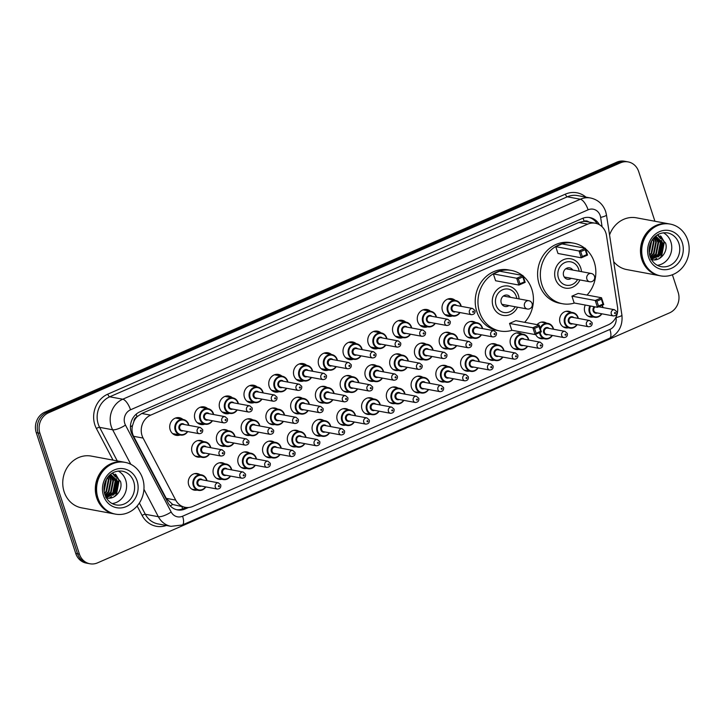 <?xml version="1.0" encoding="UTF-8"?>
<svg xmlns="http://www.w3.org/2000/svg" width="725" height="725" viewBox="0 0 725 725"><rect width="100%" height="100%" fill="white"/><g stroke="black" fill="none" stroke-linecap="round" stroke-linejoin="round"><path stroke-width="1.09" d="M197.019 490.109A8.428 7.558 -79.5 0 1 194.336 490.145A8.428 7.558 -79.5 0 1 188.718 484.989A8.428 7.558 -79.5 0 1 190.149 476.597A8.428 7.558 -79.5 0 1 197.408 473.579A8.428 7.558 -79.5 0 1 199.901 474.576M221.768 479.288A8.428 7.558 -79.5 0 1 219.086 479.325A8.428 7.558 -79.5 0 1 213.476 474.168A8.428 7.558 -79.5 0 1 214.899 465.776A8.428 7.558 -79.5 0 1 222.167 462.758A8.428 7.558 -79.5 0 1 224.65 463.755M246.527 468.468A8.428 7.558 -79.5 0 1 243.845 468.504A8.428 7.558 -79.5 0 1 238.235 463.347A8.428 7.558 -79.5 0 1 239.658 454.956A8.428 7.558 -79.5 0 1 246.917 451.938A8.428 7.558 -79.5 0 1 249.409 452.935M271.277 457.647A8.428 7.558 -79.5 0 1 268.594 457.683A8.428 7.558 -79.5 0 1 262.985 452.527A8.428 7.558 -79.5 0 1 264.407 444.144A8.428 7.558 -79.5 0 1 271.676 441.117A8.428 7.558 -79.5 0 1 274.168 442.114M296.036 446.827A8.428 7.558 -79.5 0 1 293.353 446.863A8.428 7.558 -79.5 0 1 287.743 441.706A8.428 7.558 -79.5 0 1 289.166 433.323A8.428 7.558 -79.5 0 1 296.425 430.297A8.428 7.558 -79.5 0 1 298.917 431.293M320.794 436.006A8.428 7.558 -79.5 0 1 318.112 436.051A8.428 7.558 -79.5 0 1 312.493 430.886A8.428 7.558 -79.5 0 1 313.925 422.503A8.428 7.558 -79.5 0 1 321.184 419.476A8.428 7.558 -79.5 0 1 323.676 420.482M345.544 425.185A8.428 7.558 -79.5 0 1 342.862 425.231A8.428 7.558 -79.5 0 1 337.252 420.065A8.428 7.558 -79.5 0 1 338.675 411.682A8.428 7.558 -79.5 0 1 345.943 408.664A8.428 7.558 -79.5 0 1 348.426 409.661M370.303 414.374A8.428 7.558 -79.5 0 1 367.62 414.41A8.428 7.558 -79.5 0 1 362.011 409.244A8.428 7.558 -79.5 0 1 363.433 400.862A8.428 7.558 -79.5 0 1 370.692 397.844A8.428 7.558 -79.5 0 1 373.185 398.841M395.062 403.553A8.428 7.558 -79.5 0 1 392.379 403.589A8.428 7.558 -79.5 0 1 386.76 398.433A8.428 7.558 -79.5 0 1 388.192 390.041A8.428 7.558 -79.5 0 1 395.451 387.023A8.428 7.558 -79.5 0 1 397.943 388.02M419.811 392.733A8.428 7.558 -79.5 0 1 417.129 392.769A8.428 7.558 -79.5 0 1 411.519 387.612A8.428 7.558 -79.5 0 1 412.942 379.22A8.428 7.558 -79.5 0 1 420.201 376.202A8.428 7.558 -79.5 0 1 422.693 377.199M444.57 381.912A8.428 7.558 -79.5 0 1 441.888 381.948A8.428 7.558 -79.5 0 1 436.278 376.792A8.428 7.558 -79.5 0 1 437.701 368.4A8.428 7.558 -79.5 0 1 444.96 365.382A8.428 7.558 -79.5 0 1 447.452 366.379M469.32 371.091A8.428 7.558 -79.5 0 1 466.637 371.127A8.428 7.558 -79.5 0 1 461.028 365.971A8.428 7.558 -79.5 0 1 462.45 357.579A8.428 7.558 -79.5 0 1 469.718 354.561A8.428 7.558 -79.5 0 1 472.211 355.558M494.078 360.271A8.428 7.558 -79.5 0 1 491.396 360.307A8.428 7.558 -79.5 0 1 485.786 355.15A8.428 7.558 -79.5 0 1 487.209 346.767A8.428 7.558 -79.5 0 1 494.468 343.741A8.428 7.558 -79.5 0 1 496.96 344.737M518.837 349.45A8.428 7.558 -79.5 0 1 516.155 349.486A8.428 7.558 -79.5 0 1 510.536 344.33A8.428 7.558 -79.5 0 1 511.968 335.947A8.428 7.558 -79.5 0 1 519.227 332.92A8.428 7.558 -79.5 0 1 521.719 333.917M543.587 338.629A8.428 7.558 -79.5 0 1 540.904 338.666A8.428 7.558 -79.5 0 1 535.612 334.343M568.346 327.809A8.428 7.558 -79.5 0 1 565.663 327.854A8.428 7.558 -79.5 0 1 560.053 322.688A8.428 7.558 -79.5 0 1 561.476 314.306A8.428 7.558 -79.5 0 1 568.735 311.279A8.428 7.558 -79.5 0 1 571.228 312.285M593.104 316.997A8.428 7.558 -79.5 0 1 590.422 317.033A8.428 7.558 -79.5 0 1 584.803 311.868A8.428 7.558 -79.5 0 1 585.283 305.044M200.345 457.031A8.428 7.558 -79.5 0 1 197.662 457.067A8.428 7.558 -79.5 0 1 192.052 451.902A8.428 7.558 -79.5 0 1 193.475 443.519A8.428 7.558 -79.5 0 1 200.743 440.501A8.428 7.558 -79.5 0 1 203.236 441.498M225.103 446.21A8.428 7.558 -79.5 0 1 222.421 446.247A8.428 7.558 -79.5 0 1 216.811 441.09A8.428 7.558 -79.5 0 1 218.234 432.698A8.428 7.558 -79.5 0 1 225.493 429.68A8.428 7.558 -79.5 0 1 227.985 430.677M249.862 435.39A8.428 7.558 -79.5 0 1 247.18 435.426A8.428 7.558 -79.5 0 1 241.561 430.269A8.428 7.558 -79.5 0 1 242.993 421.877A8.428 7.558 -79.5 0 1 250.252 418.86A8.428 7.558 -79.5 0 1 252.744 419.857M274.612 424.569A8.428 7.558 -79.5 0 1 271.929 424.605A8.428 7.558 -79.5 0 1 266.32 419.449A8.428 7.558 -79.5 0 1 267.743 411.057A8.428 7.558 -79.5 0 1 275.011 408.039A8.428 7.558 -79.5 0 1 277.494 409.036M299.371 413.748A8.428 7.558 -79.5 0 1 296.688 413.785A8.428 7.558 -79.5 0 1 291.078 408.628A8.428 7.558 -79.5 0 1 292.501 400.236A8.428 7.558 -79.5 0 1 299.76 397.218A8.428 7.558 -79.5 0 1 302.252 398.215M324.129 402.928A8.428 7.558 -79.5 0 1 321.447 402.964A8.428 7.558 -79.5 0 1 315.828 397.808A8.428 7.558 -79.5 0 1 317.251 389.416A8.428 7.558 -79.5 0 1 324.519 386.398A8.428 7.558 -79.5 0 1 327.011 387.395M348.879 392.107A8.428 7.558 -79.5 0 1 346.197 392.143A8.428 7.558 -79.5 0 1 340.587 386.987A8.428 7.558 -79.5 0 1 342.01 378.604A8.428 7.558 -79.5 0 1 349.269 375.577A8.428 7.558 -79.5 0 1 351.761 376.574M373.638 381.287A8.428 7.558 -79.5 0 1 370.955 381.323A8.428 7.558 -79.5 0 1 365.346 376.166A8.428 7.558 -79.5 0 1 366.768 367.783A8.428 7.558 -79.5 0 1 374.028 364.757A8.428 7.558 -79.5 0 1 376.52 365.753M398.388 370.466A8.428 7.558 -79.5 0 1 395.705 370.511A8.428 7.558 -79.5 0 1 390.095 365.346A8.428 7.558 -79.5 0 1 391.518 356.963A8.428 7.558 -79.5 0 1 398.786 353.936A8.428 7.558 -79.5 0 1 401.269 354.942M423.146 359.645A8.428 7.558 -79.5 0 1 420.464 359.691A8.428 7.558 -79.5 0 1 414.854 354.525A8.428 7.558 -79.5 0 1 416.277 346.142A8.428 7.558 -79.5 0 1 423.536 343.124A8.428 7.558 -79.5 0 1 426.028 344.121M447.905 348.834A8.428 7.558 -79.5 0 1 445.222 348.87A8.428 7.558 -79.5 0 1 439.604 343.713A8.428 7.558 -79.5 0 1 441.036 335.322A8.428 7.558 -79.5 0 1 448.295 332.304A8.428 7.558 -79.5 0 1 450.787 333.301M472.655 338.013A8.428 7.558 -79.5 0 1 469.972 338.049A8.428 7.558 -79.5 0 1 464.362 332.893A8.428 7.558 -79.5 0 1 465.785 324.501A8.428 7.558 -79.5 0 1 473.053 321.483A8.428 7.558 -79.5 0 1 475.537 322.48M180.081 434.982A8.963 8.038 -79.5 0 1 176.148 435.335A8.963 8.038 -79.5 0 1 170.176 429.843A8.963 8.038 -79.5 0 1 171.689 420.917A8.963 8.038 -79.5 0 1 179.419 417.709A8.963 8.038 -79.5 0 1 182.963 419.449M204.831 424.161A8.963 8.038 -79.5 0 1 200.898 424.515A8.963 8.038 -79.5 0 1 194.934 419.023A8.963 8.038 -79.5 0 1 196.448 410.105A8.963 8.038 -79.5 0 1 204.169 406.888A8.963 8.038 -79.5 0 1 207.712 408.628M229.589 413.341A8.963 8.038 -79.5 0 1 225.656 413.694A8.963 8.038 -79.5 0 1 219.684 408.202A8.963 8.038 -79.5 0 1 221.207 399.285A8.963 8.038 -79.5 0 1 228.928 396.067A8.963 8.038 -79.5 0 1 232.471 397.808M254.339 402.52A8.963 8.038 -79.5 0 1 250.415 402.873A8.963 8.038 -79.5 0 1 244.443 397.382A8.963 8.038 -79.5 0 1 245.956 388.464A8.963 8.038 -79.5 0 1 253.687 385.247A8.963 8.038 -79.5 0 1 257.23 386.987M279.098 391.699A8.963 8.038 -79.5 0 1 275.165 392.053A8.963 8.038 -79.5 0 1 269.202 386.561A8.963 8.038 -79.5 0 1 270.715 377.643A8.963 8.038 -79.5 0 1 278.436 374.426A8.963 8.038 -79.5 0 1 281.98 376.166M303.857 380.879A8.963 8.038 -79.5 0 1 299.923 381.232A8.963 8.038 -79.5 0 1 293.951 375.749A8.963 8.038 -79.5 0 1 295.465 366.823A8.963 8.038 -79.5 0 1 303.195 363.606A8.963 8.038 -79.5 0 1 306.738 365.346M328.606 370.058A8.963 8.038 -79.5 0 1 324.682 370.412A8.963 8.038 -79.5 0 1 318.71 364.929A8.963 8.038 -79.5 0 1 320.223 356.002A8.963 8.038 -79.5 0 1 327.945 352.785A8.963 8.038 -79.5 0 1 331.488 354.525M353.365 359.237A8.963 8.038 -79.5 0 1 349.432 359.591A8.963 8.038 -79.5 0 1 343.46 354.108A8.963 8.038 -79.5 0 1 344.982 345.182A8.963 8.038 -79.5 0 1 352.703 341.973A8.963 8.038 -79.5 0 1 356.247 343.713M378.124 348.426A8.963 8.038 -79.5 0 1 374.191 348.77A8.963 8.038 -79.5 0 1 368.218 343.288A8.963 8.038 -79.5 0 1 369.732 334.361A8.963 8.038 -79.5 0 1 377.462 331.153A8.963 8.038 -79.5 0 1 381.006 332.893M402.873 337.605A8.963 8.038 -79.5 0 1 398.94 337.959A8.963 8.038 -79.5 0 1 392.977 332.467A8.963 8.038 -79.5 0 1 394.491 323.54A8.963 8.038 -79.5 0 1 402.212 320.332A8.963 8.038 -79.5 0 1 405.755 322.072M427.632 326.785A8.963 8.038 -79.5 0 1 423.699 327.138A8.963 8.038 -79.5 0 1 417.727 321.646A8.963 8.038 -79.5 0 1 419.24 312.729A8.963 8.038 -79.5 0 1 426.971 309.512A8.963 8.038 -79.5 0 1 430.514 311.252M452.382 315.964A8.963 8.038 -79.5 0 1 448.458 316.317A8.963 8.038 -79.5 0 1 442.486 310.826A8.963 8.038 -79.5 0 1 443.999 301.908A8.963 8.038 -79.5 0 1 451.729 298.691A8.963 8.038 -79.5 0 1 455.264 300.431M606.49 235.534A15.796 14.174 100.5 0 0 605.864 232.906A15.796 14.174 100.5 0 0 595.343 223.227A15.796 14.174 100.5 0 0 587.685 224.152L150.682 415.144A15.796 14.174 100.5 0 0 143.088 438.072L175.695 500.096A15.796 14.174 100.5 0 0 185.183 507.319A15.796 14.174 100.5 0 0 192.85 506.403L608.257 324.836A15.796 14.174 100.5 0 0 617.51 306.992L606.49 235.534M133.898 421.442A15.796 14.174 -79.5 0 1 137.279 416.567L137.043 416.676A5.265 4.722 100.5 0 0 133.898 421.442L132.512 425.584C131.597 429.39 131.959 432.961 133.599 436.305L166.206 498.329L172.695 504.491L185.183 507.319M588.818 222.022A5.265 4.722 100.5 0 0 584.132 221.261L583.897 221.361A15.796 14.174 -79.5 0 1 586.425 221.578L595.343 223.227M583.897 221.361L578.758 222.493L141.756 413.486L137.279 416.567M537.116 324.646A8.428 7.558 -79.5 0 1 543.986 322.099A8.428 7.558 -79.5 0 1 546.469 323.096M672.401 274.757L678.174 292.392A15.796 14.174 -79.5 0 1 669.537 312.874L97.576 562.854A15.796 14.174 -79.5 0 1 89.918 563.769A15.796 14.174 -79.5 0 1 79.397 554.099L39.911 433.278L38.081 432.943A15.796 14.174 -79.5 0 1 46.708 412.471L618.67 162.482A15.796 14.174 -79.5 0 1 626.327 161.566A15.796 14.174 -79.5 0 0 618.67 162.482L46.708 412.471A15.796 14.174 -79.5 0 0 38.081 432.943L77.566 553.764L38.081 432.943L36.25 432.608A15.796 14.174 -79.5 0 1 44.878 412.126L616.839 162.146A15.796 14.174 -79.5 0 1 624.497 161.231L628.158 161.911A15.796 14.174 -79.5 0 1 638.68 171.58L654.92 221.252M89.918 563.769L88.088 563.434A15.796 14.174 -79.5 0 1 77.566 553.764A15.796 14.174 -79.5 0 0 88.088 563.434L86.266 563.089A15.796 14.174 -79.5 0 1 75.735 553.42L36.25 432.608M599.339 224.696A15.796 14.174 100.5 0 0 589.905 217.573A15.796 14.174 100.5 0 0 582.248 218.497L139.88 411.836A15.796 14.174 100.5 0 0 132.285 434.764L167.983 502.67A15.796 14.174 100.5 0 0 177.471 509.892A15.796 14.174 100.5 0 0 185.138 508.977L188.536 507.491M588.99 217.437A15.796 14.174 -79.5 0 1 597.146 223.708M39.911 433.278A15.796 14.174 -79.5 0 1 48.539 412.806L620.5 162.826A15.796 14.174 -79.5 0 1 628.158 161.911M186.035 507.446L183.307 508.642A15.796 14.174 -79.5 0 1 176.565 509.693M659.496 275.654A26.327 23.626 -79.5 0 1 659.388 275.636A26.327 23.626 -79.5 0 1 641.842 259.514A26.327 23.626 -79.5 0 1 646.301 233.305A26.327 23.626 -79.5 0 1 668.994 223.862A26.327 23.626 -79.5 0 1 669.103 223.889M609.562 235A26.327 23.626 -79.5 0 1 636.423 217.817L668.994 223.862M660.638 275.872L659.614 275.681A26.327 23.626 -79.5 0 1 642.078 259.559A26.327 23.626 -79.5 0 1 646.528 233.35A26.327 23.626 -79.5 0 1 669.22 223.907L670.253 224.097A26.327 23.626 -79.5 0 1 687.789 240.22A26.327 23.626 -79.5 0 1 683.34 266.428A26.327 23.626 -79.5 0 1 660.638 275.872A26.327 23.626 -79.5 0 1 643.102 259.749A26.327 23.626 -79.5 0 1 647.552 233.541A26.327 23.626 -79.5 0 1 670.253 224.097M663.357 232.77A17.173 15.406 -79.5 0 1 670.87 241.923A17.173 15.406 -79.5 0 1 657.321 265.305M651.313 259.323L660.321 254.847L662.632 243.174L655.726 236.096M651.367 259.405L660.892 254.955L663.203 243.283L655.753 236.078M651.005 258.734L658.028 254.421L660.348 242.748L655.355 236.422M651.095 258.916L658.599 254.529L660.919 242.857L655.482 236.305M650.57 257.81L655.744 253.995L658.064 242.322L654.657 237.057M650.688 258.073L656.315 254.103L658.635 242.431L654.856 236.867M650.08 256.532L653.461 253.578L655.772 241.896L653.742 238.017M650.207 256.886L654.032 253.678L656.342 242.005L653.986 237.746M649.591 254.819L651.177 253.152L653.488 241.479L652.645 239.395M649.709 255.3L651.748 253.252L654.059 241.579L652.935 239.005M649.183 252.336L651.331 241.516M649.265 253.07L651.684 240.881M649.174 248.82L649.99 244.742M650.914 259.351C659.424 262.677 668.55 252.055 665.613 243.111L657.693 234.728M659.388 275.636L626.808 269.591A26.327 23.626 -79.5 0 1 613.667 261.625M659.369 255.925L662.106 241.751M660.122 258.073L661.562 256.469L664.336 241.987L661.019 236.314M654.467 259.876L656.732 258.336M658.11 257.031L658.989 255.988L661.762 241.507L661.363 240.347M660.62 238.77L657.412 234.9M659.161 258.635L661.272 256.414L664.046 241.932L660.294 235.843M114.342 513.925A26.327 23.626 -79.5 0 1 114.233 513.907A26.327 23.626 -79.5 0 1 96.697 497.785A26.327 23.626 -79.5 0 1 101.147 471.576A26.327 23.626 -79.5 0 1 123.839 462.133A26.327 23.626 -79.5 0 1 123.957 462.151M114.233 513.907L81.662 507.862A26.327 23.626 -79.5 0 1 64.117 491.74A26.327 23.626 -79.5 0 1 68.576 465.532A26.327 23.626 -79.5 0 1 91.268 456.088L123.839 462.133M115.492 514.134L114.459 513.943A26.327 23.626 -79.5 0 1 96.923 497.821A26.327 23.626 -79.5 0 1 101.373 471.612A26.327 23.626 -79.5 0 1 124.066 462.178L125.099 462.369A26.327 23.626 -79.5 0 1 142.635 478.491A26.327 23.626 -79.5 0 1 138.185 504.7A26.327 23.626 -79.5 0 1 115.492 514.134A26.327 23.626 -79.5 0 1 97.948 498.021A26.327 23.626 -79.5 0 1 102.406 471.803A26.327 23.626 -79.5 0 1 125.099 462.369M118.211 471.032A17.173 15.406 -79.5 0 1 125.715 480.186A17.173 15.406 -79.5 0 1 112.167 503.576M106.167 497.586L115.166 493.118L117.477 481.436L110.581 474.368M106.213 497.676L115.737 493.218L118.048 481.545L110.599 474.349M105.85 497.006L112.883 492.692L115.193 481.019L110.2 474.685M105.95 497.178L113.453 492.792L115.764 481.119L110.327 474.576M105.415 496.072L110.59 492.266L112.91 480.593L109.502 475.328M105.533 496.335L111.161 492.375L113.481 480.693L109.702 475.138M104.926 494.803L108.306 491.84L110.626 480.168L108.596 476.289M105.052 495.157L108.877 491.949L111.197 480.276L108.841 476.008M104.436 493.091L106.022 491.414L108.333 479.742L107.49 477.666M104.554 493.571L106.593 491.523L108.904 479.85L107.789 477.267M104.028 490.608L106.176 479.787M104.11 491.342L106.539 479.143M104.019 487.091L104.835 483.004M105.759 497.613C114.278 500.948 123.395 490.317 120.468 481.373L112.538 472.99M114.215 494.187L116.952 480.022M114.967 496.335L116.408 494.74L119.181 480.249L115.864 474.576M109.321 498.138L111.578 496.598M112.955 495.293L113.834 494.26L116.616 479.769L116.208 478.609M115.465 477.041L112.257 473.162M114.006 496.897L116.118 494.686L118.9 480.195L115.148 474.105M579.928 279.932A14.899 13.367 -79.5 0 1 565.364 288.106A14.899 13.367 -79.5 0 1 555.441 278.98A14.899 13.367 -79.5 0 1 557.96 264.145A14.899 13.367 -79.5 0 1 570.802 258.798A14.899 13.367 -79.5 0 1 580.725 267.924A14.899 13.367 -79.5 0 1 581.459 271.648M574.472 303.032A30.803 27.641 -79.5 0 1 562.464 303.739A30.803 27.641 -79.5 0 1 541.947 284.88A30.803 27.641 -79.5 0 1 547.148 254.212A30.803 27.641 -79.5 0 1 573.702 243.165A30.803 27.641 -79.5 0 1 584.658 248.131M585.51 248.82A30.803 27.641 -79.5 0 1 594.228 262.024A30.803 27.641 -79.5 0 1 587.023 295.066M562.464 303.739L559.718 303.231A30.803 27.641 -79.5 0 1 539.201 284.372A30.803 27.641 -79.5 0 1 544.412 253.705A30.803 27.641 -79.5 0 1 570.965 242.657L573.702 243.165M555.749 246.663L557.978 253.478L581.296 257.81L579.067 250.986L555.749 246.663L562.011 243.926L585.32 248.258L587.549 255.073L581.296 257.81L582.329 256.532L586.797 254.575L585.202 249.708L580.734 251.657L582.329 256.532M571.934 296.153L574.155 302.978L597.472 307.309L595.243 300.485L571.934 296.153L578.188 293.426L601.505 297.748L603.726 304.572L597.472 307.309L598.506 306.022L602.973 304.074L601.378 299.198L596.911 301.156L598.506 306.022M580.734 251.657L579.067 250.986L585.32 248.258L585.202 249.708M596.911 301.156L595.243 300.485L601.505 297.748L601.378 299.198M603.726 304.572L602.973 304.074M587.549 255.073L586.797 254.575M577.589 279.506A11.899 10.676 -79.5 0 1 567.349 285.369A11.899 10.676 -79.5 0 1 558.44 277.947A11.899 10.676 -79.5 0 1 564.938 262.532A11.899 10.676 -79.5 0 1 578.641 269.12A11.899 10.676 -79.5 0 1 579.13 271.213M571.282 278.327A5.791 5.193 -79.5 0 1 567.485 279.234A5.791 5.193 -79.5 0 1 563.624 275.681A5.791 5.193 -79.5 0 1 564.603 269.917A5.791 5.193 -79.5 0 1 569.596 267.842A5.791 5.193 -79.5 0 1 572.813 270.044M591.256 273.47A4.214 3.779 100.5 0 0 586.906 279.17A4.214 3.779 100.5 0 0 589.715 281.753A4.214 4.214 0 0 0 594.672 277.131A4.214 4.214 0 0 0 591.256 273.47L566.569 268.884A4.214 3.779 100.5 0 0 565.672 268.839M564.177 276.896A4.214 3.779 100.5 0 0 565.029 277.167L589.715 281.753M517.541 307.201A14.899 13.367 -79.5 0 1 502.987 315.366A14.899 13.367 -79.5 0 1 493.054 306.24A14.899 13.367 -79.5 0 1 495.574 291.405A14.899 13.367 -79.5 0 1 508.424 286.067A14.899 13.367 -79.5 0 1 518.348 295.193A14.899 13.367 -79.5 0 1 519.082 298.917M512.086 330.301A30.803 27.641 -79.5 0 1 500.087 331.008A30.803 27.641 -79.5 0 1 479.56 312.14A30.803 27.641 -79.5 0 1 484.771 281.472A30.803 27.641 -79.5 0 1 511.324 270.425A30.803 27.641 -79.5 0 1 522.281 275.391M523.133 276.089A30.803 27.641 -79.5 0 1 531.842 289.293A30.803 27.641 -79.5 0 1 524.637 322.326M500.087 331.008L497.341 330.491A30.803 27.641 -79.5 0 1 476.823 311.632A30.803 27.641 -79.5 0 1 482.025 280.965A30.803 27.641 -79.5 0 1 508.578 269.917L511.324 270.425M493.372 273.923L495.601 280.747L518.919 285.07L516.689 278.255L493.372 273.923L499.625 271.195L522.942 275.518L525.172 282.342L518.919 285.07L519.952 283.792L524.42 281.844L522.825 276.968L518.357 278.917L519.952 283.792M509.548 323.423L511.778 330.237L535.095 334.569L532.866 327.745L509.548 323.423L515.81 320.686L539.119 325.017L541.348 331.833L535.095 334.569L536.128 333.292L540.596 331.334L539.001 326.468L534.533 328.416L536.128 333.292M518.357 278.917L516.689 278.255L522.942 275.518L522.825 276.968M534.533 328.416L532.866 327.745L539.119 325.017L539.001 326.468M541.348 331.833L540.596 331.334M525.172 282.342L524.42 281.844M515.212 306.766A11.899 10.676 -79.5 0 1 504.963 312.629A11.899 10.676 -79.5 0 1 496.063 305.216A11.899 10.676 -79.5 0 1 502.561 289.792A11.899 10.676 -79.5 0 1 516.263 296.389A11.899 10.676 -79.5 0 1 516.753 298.483M508.896 305.597A5.791 5.193 -79.5 0 1 505.108 306.494A5.791 5.193 -79.5 0 1 501.247 302.95A5.791 5.193 -79.5 0 1 502.226 297.187A5.791 5.193 -79.5 0 1 507.219 295.102A5.791 5.193 -79.5 0 1 510.436 297.313M528.869 300.73A4.214 3.779 100.5 0 0 524.528 306.439A4.214 3.779 100.5 0 0 527.338 309.013A4.214 4.214 0 0 0 532.286 304.391A4.214 4.214 0 0 0 528.869 300.73L504.183 296.153A4.214 3.779 100.5 0 0 503.295 296.108M501.8 304.156A4.214 3.779 100.5 0 0 502.652 304.437L527.338 309.013M130.427 426.78A15.796 4.604 -27.7 0 0 132.512 425.584M584.132 221.261A15.796 5.963 -113.6 0 0 582.991 218.189M182.501 508.959A15.796 5.963 -113.6 0 0 181.993 506.721M596.14 223.409A15.796 2.537 -8.8 0 0 596.793 223.155M170.212 505.832A15.796 4.604 -27.7 0 0 172.695 504.491M137.043 416.676A15.796 5.963 -113.6 0 0 136.146 414.211M578.758 222.493L587.685 224.152M166.206 498.329L175.695 500.096M133.599 436.305L143.088 438.072M141.756 413.486L150.682 415.144M44.878 412.126L48.539 412.806M616.839 162.146L620.5 162.826M75.735 553.42L79.397 554.099M602.076 226.753L600.635 217.4A10.531 9.452 100.5 0 0 600.218 215.651A10.531 9.452 100.5 0 0 588.093 209.815L130.527 409.797A10.531 9.452 100.5 0 0 124.773 423.454A10.531 9.452 100.5 0 0 125.461 425.086L171.163 512.004A10.531 9.452 100.5 0 0 182.6 516.209L609.906 329.449A10.531 9.452 100.5 0 0 616.078 317.55L616.014 317.133M130.79 464.281L112.647 429.771A21.061 18.895 -79.5 0 1 111.269 426.508A21.061 18.895 -79.5 0 1 122.77 399.212L580.344 199.221A21.061 18.895 -79.5 0 1 590.558 197.998L577.526 195.578A21.061 18.895 100.5 0 0 567.312 196.801L109.738 396.792A21.061 18.895 100.5 0 0 98.238 424.089A21.061 18.895 100.5 0 0 99.615 427.351L117.26 460.91M113.018 460.121L96.407 428.529A23.698 21.261 -79.5 0 1 107.798 394.146L565.373 194.155A2.637 0.997 -113.6 0 0 567.312 196.801L580.344 199.221A10.531 3.969 66.4 0 1 588.093 209.815M96.407 428.529A2.637 0.77 152.3 0 1 99.615 427.351L112.647 429.771A10.531 3.072 -27.7 0 0 125.461 425.086M565.373 194.155A23.698 21.261 -79.5 0 1 585.954 197.146M166.397 525.48A23.698 21.261 -79.5 0 1 142.109 515.448L137.134 505.987M130.527 409.797A10.531 3.969 66.4 0 0 122.77 399.212L109.738 396.792A2.637 0.997 -113.6 0 1 107.798 394.146M171.163 512.004A10.531 3.072 -27.7 0 1 158.34 516.698L145.317 514.279A21.061 18.895 100.5 0 0 157.968 523.912L171 526.332A21.061 18.895 -79.5 0 1 158.34 516.698L143.94 489.293M139.381 502.996L145.317 514.279A2.637 0.77 152.3 0 0 142.109 515.448M182.6 516.209A10.531 3.969 66.4 0 1 182.238 525.009L609.553 338.249C618.797 333.4 622.911 325.688 621.914 315.094L606.472 214.944A10.531 1.686 -8.8 0 1 600.635 217.4M609.906 329.449A10.531 3.969 66.4 0 1 609.553 338.249M616.078 317.55A10.531 1.686 -8.8 0 0 621.914 315.094M183.307 508.642L185.138 508.977M667.435 232.888A17.173 15.406 -79.5 0 1 678.872 243.401A17.173 15.406 -79.5 0 1 675.972 260.493A17.173 15.406 -79.5 0 1 661.173 266.655C655.871 265.549 652.147 262.097 649.999 256.297C646.564 245.567 653.497 231.275 667.435 232.888M648.639 257.33A19.802 17.772 -79.5 0 1 659.46 231.665A19.802 17.772 -79.5 0 1 682.252 242.639A19.802 17.772 -79.5 0 1 671.432 268.304A19.802 17.772 -79.5 0 1 648.639 257.33M122.28 471.159A17.173 15.406 -79.5 0 1 133.717 481.672A17.173 15.406 -79.5 0 1 130.817 498.764A17.173 15.406 -79.5 0 1 116.018 504.917C110.717 503.821 106.992 500.368 104.844 494.568C101.418 483.829 108.351 469.537 122.28 471.159M103.485 495.592A19.802 17.772 -79.5 0 1 114.305 469.927A19.802 17.772 -79.5 0 1 137.097 480.911A19.802 17.772 -79.5 0 1 126.277 506.576A19.802 17.772 -79.5 0 1 103.485 495.592M460.013 312.557A7.903 7.087 -79.5 0 1 452.763 316.037A7.903 7.087 -79.5 0 1 447.497 311.197A7.903 7.087 -79.5 0 1 448.838 303.331A7.903 7.087 -79.5 0 1 455.644 300.503A7.903 7.087 -79.5 0 1 460.91 305.334A7.903 7.087 -79.5 0 1 461.163 306.349M460.882 306.294A7.368 6.616 100.5 0 0 460.692 305.578A7.368 6.616 100.5 0 0 452.201 301.491A7.368 6.616 100.5 0 0 448.177 311.043A7.368 6.616 100.5 0 0 453.424 315.611A7.368 6.616 100.5 0 0 459.732 312.502M455.536 311.723A3.688 3.308 -79.5 0 1 452.599 305.325A3.688 3.308 -79.5 0 1 456.687 305.515M455.237 305.243A3.163 2.837 100.5 0 0 454.086 311.46L471.458 314.686A3.163 2.837 -79.5 0 1 472.609 308.469L455.237 305.243M472.727 311.986A0.526 0.471 100.5 0 0 473.624 311.596A0.526 0.471 100.5 0 0 473.017 311.297A0.526 0.471 100.5 0 0 472.727 311.986M435.263 323.377A7.903 7.087 -79.5 0 1 428.004 326.848A7.903 7.087 -79.5 0 1 422.748 322.018A7.903 7.087 -79.5 0 1 424.08 314.152A7.903 7.087 -79.5 0 1 430.895 311.324A7.903 7.087 -79.5 0 1 436.151 316.154A7.903 7.087 -79.5 0 1 436.414 317.169M436.133 317.115A7.368 6.616 100.5 0 0 435.933 316.399A7.368 6.616 100.5 0 0 427.451 312.312A7.368 6.616 100.5 0 0 423.418 321.864A7.368 6.616 100.5 0 0 428.674 326.431A7.368 6.616 100.5 0 0 434.973 323.323M430.777 322.543A3.688 3.308 -79.5 0 1 427.85 316.145A3.688 3.308 -79.5 0 1 431.928 316.336M430.487 316.064A3.163 2.837 100.5 0 0 427.224 320.341A3.163 2.837 100.5 0 0 429.327 322.281L446.7 325.498A3.163 2.837 -79.5 0 1 447.851 319.29L430.487 316.064M447.978 322.806A0.526 0.471 100.5 0 0 448.866 322.417A0.526 0.471 100.5 0 0 448.258 322.118A0.526 0.471 100.5 0 0 447.978 322.806M410.504 334.198A7.903 7.087 -79.5 0 1 403.254 337.669A7.903 7.087 -79.5 0 1 397.989 332.838A7.903 7.087 -79.5 0 1 399.33 324.972A7.903 7.087 -79.5 0 1 406.136 322.145A7.903 7.087 -79.5 0 1 411.392 326.975A7.903 7.087 -79.5 0 1 411.655 327.981M411.374 327.936A7.368 6.616 100.5 0 0 411.175 327.211A7.368 6.616 100.5 0 0 402.692 323.132A7.368 6.616 100.5 0 0 398.668 332.684A7.368 6.616 100.5 0 0 403.916 337.252A7.368 6.616 100.5 0 0 410.223 334.143M406.018 333.364A3.688 3.308 -79.5 0 1 403.091 326.966A3.688 3.308 -79.5 0 1 407.178 327.156M405.728 326.884A3.163 2.837 100.5 0 0 402.466 331.162A3.163 2.837 100.5 0 0 404.577 333.101L421.95 336.318A3.163 2.837 -79.5 0 1 420.373 331.243A3.163 2.837 -79.5 0 1 423.101 330.111L405.728 326.884M423.219 333.627A0.526 0.471 100.5 0 0 423.826 333.917A0.526 0.471 100.5 0 0 424.116 333.228A0.526 0.471 100.5 0 0 423.509 332.938A0.526 0.471 100.5 0 0 423.219 333.627M385.745 345.018A7.903 7.087 -79.5 0 1 378.495 348.489A7.903 7.087 -79.5 0 1 373.239 343.659A7.903 7.087 -79.5 0 1 374.571 335.793A7.903 7.087 -79.5 0 1 381.377 332.956A7.903 7.087 -79.5 0 1 386.642 337.796A7.903 7.087 -79.5 0 1 386.905 338.802M386.615 338.756A7.368 6.616 100.5 0 0 386.425 338.031A7.368 6.616 100.5 0 0 377.933 333.944A7.368 6.616 100.5 0 0 373.91 343.505A7.368 6.616 100.5 0 0 379.157 348.072A7.368 6.616 100.5 0 0 385.464 344.964M381.268 344.185A3.688 3.308 -79.5 0 1 378.332 337.787A3.688 3.308 -79.5 0 1 382.419 337.977M380.969 337.705A3.163 2.837 100.5 0 0 379.818 343.913L397.191 347.139A3.163 2.837 -79.5 0 1 398.342 340.931L380.969 337.705M398.46 344.438A0.526 0.471 100.5 0 0 399.067 344.737A0.526 0.471 100.5 0 0 399.357 344.049A0.526 0.471 100.5 0 0 398.46 344.438M360.996 355.839A7.903 7.087 -79.5 0 1 353.746 359.31A7.903 7.087 -79.5 0 1 348.48 354.471A7.903 7.087 -79.5 0 1 349.812 346.613A7.903 7.087 -79.5 0 1 356.627 343.777A7.903 7.087 -79.5 0 1 361.884 348.616A7.903 7.087 -79.5 0 1 362.147 349.622M361.866 349.568A7.368 6.616 100.5 0 0 361.666 348.852A7.368 6.616 100.5 0 0 353.184 344.765A7.368 6.616 100.5 0 0 349.16 354.326A7.368 6.616 100.5 0 0 354.407 358.893A7.368 6.616 100.5 0 0 360.715 355.785M356.51 355.005A3.688 3.308 -79.5 0 1 353.583 348.607A3.688 3.308 -79.5 0 1 357.661 348.788M356.22 348.526A3.163 2.837 100.5 0 0 355.06 354.733L372.433 357.96A3.163 2.837 -79.5 0 1 373.593 351.752L356.22 348.526M373.71 355.259A0.526 0.471 100.5 0 0 374.317 355.558A0.526 0.471 100.5 0 0 374 354.579A0.526 0.471 100.5 0 0 373.71 355.259M337.161 359.528A7.903 7.087 -79.5 0 1 337.388 360.443M336.237 366.66A7.903 7.087 -79.5 0 1 328.987 370.131A7.903 7.087 -79.5 0 1 323.722 365.291A7.903 7.087 -79.5 0 1 325.063 357.434A7.903 7.087 -79.5 0 1 331.869 354.597A7.903 7.087 -79.5 0 1 337.134 359.437M337.107 360.388A7.368 6.616 100.5 0 0 336.917 359.673A7.368 6.616 100.5 0 0 328.425 355.585A7.368 6.616 100.5 0 0 324.401 365.146A7.368 6.616 100.5 0 0 329.648 369.705A7.368 6.616 100.5 0 0 335.956 366.605M331.751 365.826A3.688 3.308 -79.5 0 1 328.824 359.428A3.688 3.308 -79.5 0 1 332.911 359.609M331.461 359.346A3.163 2.837 100.5 0 0 330.31 365.554L347.683 368.78A3.163 2.837 -79.5 0 1 346.106 363.696A3.163 2.837 -79.5 0 1 348.834 362.563L331.461 359.346M348.952 366.08A0.526 0.471 100.5 0 0 349.849 365.69A0.526 0.471 100.5 0 0 348.952 366.08M311.478 377.48A7.903 7.087 -79.5 0 1 304.228 380.951A7.903 7.087 -79.5 0 1 298.972 376.112A7.903 7.087 -79.5 0 1 300.304 368.255A7.903 7.087 -79.5 0 1 307.11 365.418A7.903 7.087 -79.5 0 1 312.375 370.257A7.903 7.087 -79.5 0 1 312.638 371.263M312.357 371.209A7.368 6.616 100.5 0 0 312.158 370.493A7.368 6.616 100.5 0 0 303.675 366.406A7.368 6.616 100.5 0 0 299.642 375.958A7.368 6.616 100.5 0 0 304.89 380.525A7.368 6.616 100.5 0 0 311.197 377.426M307.001 376.647A3.688 3.308 -79.5 0 1 304.074 370.239A3.688 3.308 -79.5 0 1 308.152 370.43M306.702 370.167A3.163 2.837 100.5 0 0 305.551 376.375L322.924 379.601A3.163 2.837 -79.5 0 1 324.075 373.384L306.702 370.167M324.202 376.9A0.526 0.471 100.5 0 0 325.09 376.511A0.526 0.471 100.5 0 0 324.202 376.9M287.653 381.169A7.903 7.087 -79.5 0 1 287.879 382.084M286.728 388.292A7.903 7.087 -79.5 0 1 279.478 391.772A7.903 7.087 -79.5 0 1 274.213 386.933A7.903 7.087 -79.5 0 1 275.554 379.066A7.903 7.087 -79.5 0 1 282.36 376.239A7.903 7.087 -79.5 0 1 287.617 381.078M287.598 382.03A7.368 6.616 100.5 0 0 287.399 381.314A7.368 6.616 100.5 0 0 278.917 377.227A7.368 6.616 100.5 0 0 274.893 386.778A7.368 6.616 100.5 0 0 280.14 391.346A7.368 6.616 100.5 0 0 286.447 388.247M282.243 387.467A3.688 3.308 -79.5 0 1 279.315 381.06A3.688 3.308 -79.5 0 1 283.393 381.25M281.952 380.978A3.163 2.837 100.5 0 0 278.69 385.265A3.163 2.837 100.5 0 0 280.802 387.195L298.174 390.422A3.163 2.837 -79.5 0 1 296.597 385.337A3.163 2.837 -79.5 0 1 299.325 384.205L281.952 380.978M299.443 387.721A0.526 0.471 100.5 0 0 300.34 387.331A0.526 0.471 100.5 0 0 299.443 387.721M262.894 391.98A7.903 7.087 -79.5 0 1 263.121 392.905M261.97 399.112A7.903 7.087 -79.5 0 1 254.72 402.593A7.903 7.087 -79.5 0 1 249.463 397.753A7.903 7.087 -79.5 0 1 250.796 389.887A7.903 7.087 -79.5 0 1 257.602 387.059A7.903 7.087 -79.5 0 1 262.867 391.899M262.84 392.85A7.368 6.616 100.5 0 0 262.649 392.134A7.368 6.616 100.5 0 0 254.158 388.047A7.368 6.616 100.5 0 0 250.134 397.599A7.368 6.616 100.5 0 0 255.381 402.167A7.368 6.616 100.5 0 0 261.689 399.067M257.493 398.288A3.688 3.308 -79.5 0 1 254.557 391.881A3.688 3.308 -79.5 0 1 258.644 392.071M257.194 391.799A3.163 2.837 100.5 0 0 256.043 398.016L273.416 401.242A3.163 2.837 -79.5 0 1 274.567 395.025L257.194 391.799M274.684 398.542A0.526 0.471 100.5 0 0 275.582 398.152A0.526 0.471 100.5 0 0 274.684 398.542M238.135 402.801A7.903 7.087 -79.5 0 1 238.371 403.725M237.22 409.933A7.903 7.087 -79.5 0 1 229.97 413.413A7.903 7.087 -79.5 0 1 224.705 408.574A7.903 7.087 -79.5 0 1 226.037 400.708A7.903 7.087 -79.5 0 1 232.852 397.88A7.903 7.087 -79.5 0 1 238.108 402.71M238.09 403.671A7.368 6.616 100.5 0 0 237.891 402.955A7.368 6.616 100.5 0 0 229.408 398.868A7.368 6.616 100.5 0 0 225.375 408.42A7.368 6.616 100.5 0 0 230.632 412.987A7.368 6.616 100.5 0 0 236.939 409.879M232.734 409.099A3.688 3.308 -79.5 0 1 229.807 402.701A3.688 3.308 -79.5 0 1 233.885 402.892M232.444 402.62A3.163 2.837 100.5 0 0 229.182 406.897A3.163 2.837 100.5 0 0 231.284 408.837L248.657 412.063A3.163 2.837 -79.5 0 1 247.089 406.979A3.163 2.837 -79.5 0 1 249.817 405.846L232.444 402.62M249.935 409.362A0.526 0.471 100.5 0 0 250.823 408.972A0.526 0.471 100.5 0 0 250.216 408.673A0.526 0.471 100.5 0 0 249.935 409.362M213.386 413.622A7.903 7.087 -79.5 0 1 213.612 414.546M212.461 420.754A7.903 7.087 -79.5 0 1 205.211 424.234A7.903 7.087 -79.5 0 1 199.946 419.394A7.903 7.087 -79.5 0 1 201.287 411.528A7.903 7.087 -79.5 0 1 208.093 408.701A7.903 7.087 -79.5 0 1 213.358 413.531M213.331 414.492A7.368 6.616 100.5 0 0 213.132 413.776A7.368 6.616 100.5 0 0 204.649 409.688A7.368 6.616 100.5 0 0 200.626 419.24A7.368 6.616 100.5 0 0 205.873 423.808A7.368 6.616 100.5 0 0 212.18 420.699M207.975 419.92A3.688 3.308 -79.5 0 1 205.048 413.522A3.688 3.308 -79.5 0 1 209.135 413.712M207.685 413.44A3.163 2.837 100.5 0 0 206.534 419.657L223.907 422.874A3.163 2.837 -79.5 0 1 222.33 417.799A3.163 2.837 -79.5 0 1 225.058 416.667L207.685 413.44M225.176 420.183A0.526 0.471 100.5 0 0 226.073 419.793A0.526 0.471 100.5 0 0 225.466 419.494A0.526 0.471 100.5 0 0 225.176 420.183M187.703 431.574A7.903 7.087 -79.5 0 1 180.453 435.045A7.903 7.087 -79.5 0 1 175.196 430.215A7.903 7.087 -79.5 0 1 176.528 422.349A7.903 7.087 -79.5 0 1 183.334 419.521A7.903 7.087 -79.5 0 1 188.6 424.352A7.903 7.087 -79.5 0 1 188.863 425.358M188.582 425.312A7.368 6.616 100.5 0 0 188.382 424.587A7.368 6.616 100.5 0 0 179.9 420.509A7.368 6.616 100.5 0 0 175.867 430.061A7.368 6.616 100.5 0 0 181.114 434.628A7.368 6.616 100.5 0 0 187.422 431.52M183.226 430.741A3.688 3.308 -79.5 0 1 180.298 424.343A3.688 3.308 -79.5 0 1 184.377 424.533M182.927 424.261A3.163 2.837 100.5 0 0 181.776 430.478L199.148 433.695A3.163 2.837 -79.5 0 1 200.299 427.487L182.927 424.261M200.417 431.003A0.526 0.471 100.5 0 0 201.024 431.293A0.526 0.471 100.5 0 0 201.314 430.605A0.526 0.471 100.5 0 0 200.707 430.315A0.526 0.471 100.5 0 0 200.417 431.003M481.436 334.823A7.903 7.087 -79.5 0 1 474.186 338.294A7.903 7.087 -79.5 0 1 468.921 333.455A7.903 7.087 -79.5 0 1 470.262 325.597A7.903 7.087 -79.5 0 1 477.068 322.761A7.903 7.087 -79.5 0 1 482.333 327.6M482.306 328.552A7.368 6.616 100.5 0 0 482.107 327.836A7.368 6.616 100.5 0 0 473.624 323.749A7.368 6.616 100.5 0 0 469.601 333.301A7.368 6.616 100.5 0 0 474.848 337.868A7.368 6.616 100.5 0 0 481.155 334.769M476.95 333.989A3.688 3.308 -79.5 0 1 474.023 327.582A3.688 3.308 -79.5 0 1 478.11 327.772M494.033 330.727L476.66 327.51A3.163 2.837 100.5 0 0 475.509 333.718L492.882 336.944A3.163 2.837 -79.5 0 1 491.305 331.86A3.163 2.837 -79.5 0 1 494.033 330.727L496.407 332.82C496.761 335.403 495.583 336.772 492.882 336.944M495.048 333.853A0.526 0.471 100.5 0 0 494.151 334.243A0.526 0.471 100.5 0 0 495.048 333.853M482.361 327.691A7.903 7.087 -79.5 0 1 482.587 328.606M456.678 345.644A7.903 7.087 -79.5 0 1 449.428 349.115A7.903 7.087 -79.5 0 1 444.171 344.275A7.903 7.087 -79.5 0 1 445.503 336.418A7.903 7.087 -79.5 0 1 452.309 333.582A7.903 7.087 -79.5 0 1 457.575 338.421A7.903 7.087 -79.5 0 1 457.837 339.427M457.557 339.373A7.368 6.616 100.5 0 0 457.357 338.657A7.368 6.616 100.5 0 0 448.875 334.569A7.368 6.616 100.5 0 0 444.842 344.121A7.368 6.616 100.5 0 0 450.089 348.689A7.368 6.616 100.5 0 0 456.397 345.589M452.201 344.81A3.688 3.308 -79.5 0 1 449.264 338.403A3.688 3.308 -79.5 0 1 453.352 338.593M469.274 341.548L451.902 338.33A3.163 2.837 100.5 0 0 450.751 344.538L468.123 347.764A3.163 2.837 -79.5 0 1 469.274 341.548L471.649 343.641C472.002 346.224 470.824 347.592 468.123 347.764M470.289 344.674A0.526 0.471 100.5 0 0 469.392 345.064A0.526 0.471 100.5 0 0 470.289 344.674M431.928 356.455A7.903 7.087 -79.5 0 1 424.678 359.935A7.903 7.087 -79.5 0 1 419.413 355.096A7.903 7.087 -79.5 0 1 420.745 347.23A7.903 7.087 -79.5 0 1 427.56 344.402A7.903 7.087 -79.5 0 1 432.816 349.242A7.903 7.087 -79.5 0 1 433.079 350.248M432.798 350.193A7.368 6.616 100.5 0 0 432.598 349.477A7.368 6.616 100.5 0 0 424.116 345.39A7.368 6.616 100.5 0 0 420.092 354.942A7.368 6.616 100.5 0 0 425.339 359.509A7.368 6.616 100.5 0 0 431.647 356.41M427.442 355.631A3.688 3.308 -79.5 0 1 424.515 349.223A3.688 3.308 -79.5 0 1 428.593 349.414M444.525 352.368L427.152 349.142A3.163 2.837 100.5 0 0 423.889 353.428A3.163 2.837 100.5 0 0 425.992 355.359L443.365 358.585A3.163 2.837 -79.5 0 1 441.797 353.501A3.163 2.837 -79.5 0 1 444.525 352.368L446.89 354.462C447.243 357.044 446.074 358.413 443.365 358.585M445.531 355.495A0.526 0.471 100.5 0 0 444.642 355.884A0.526 0.471 100.5 0 0 445.531 355.495M407.169 367.276A7.903 7.087 -79.5 0 1 399.919 370.756A7.903 7.087 -79.5 0 1 394.654 365.917A7.903 7.087 -79.5 0 1 395.995 358.05A7.903 7.087 -79.5 0 1 402.801 355.223A7.903 7.087 -79.5 0 1 408.066 360.053A7.903 7.087 -79.5 0 1 408.32 361.068M408.039 361.014A7.368 6.616 100.5 0 0 407.849 360.298A7.368 6.616 100.5 0 0 399.357 356.211A7.368 6.616 100.5 0 0 395.333 365.763A7.368 6.616 100.5 0 0 400.581 370.33A7.368 6.616 100.5 0 0 406.888 367.231M402.683 366.442A3.688 3.308 -79.5 0 1 399.756 360.044A3.688 3.308 -79.5 0 1 403.843 360.234M419.766 363.189L402.393 359.962A3.163 2.837 100.5 0 0 401.242 366.179L418.615 369.406A3.163 2.837 -79.5 0 1 419.766 363.189L422.14 365.282C422.494 367.865 421.316 369.233 418.615 369.406M420.781 366.315A0.526 0.471 100.5 0 0 419.884 366.705A0.526 0.471 100.5 0 0 420.781 366.315M382.419 378.097A7.903 7.087 -79.5 0 1 375.16 381.577A7.903 7.087 -79.5 0 1 369.904 376.737A7.903 7.087 -79.5 0 1 371.236 368.871A7.903 7.087 -79.5 0 1 378.042 366.043A7.903 7.087 -79.5 0 1 383.308 370.874A7.903 7.087 -79.5 0 1 383.57 371.889M383.289 371.834A7.368 6.616 100.5 0 0 383.09 371.118A7.368 6.616 100.5 0 0 374.608 367.031A7.368 6.616 100.5 0 0 370.575 376.583A7.368 6.616 100.5 0 0 375.822 381.151A7.368 6.616 100.5 0 0 382.129 378.042M377.933 377.263A3.688 3.308 -79.5 0 1 375.006 370.865A3.688 3.308 -79.5 0 1 379.084 371.055M395.007 374.009L377.634 370.783A3.163 2.837 100.5 0 0 376.483 377L393.856 380.226A3.163 2.837 -79.5 0 1 395.007 374.009L397.382 376.103C397.735 378.677 396.557 380.054 393.856 380.226M396.022 377.136A0.526 0.471 100.5 0 0 395.415 376.837A0.526 0.471 100.5 0 0 395.732 377.816A0.526 0.471 100.5 0 0 396.022 377.136M357.661 388.917A7.903 7.087 -79.5 0 1 350.411 392.388A7.903 7.087 -79.5 0 1 345.145 387.558A7.903 7.087 -79.5 0 1 346.487 379.692A7.903 7.087 -79.5 0 1 353.292 376.864A7.903 7.087 -79.5 0 1 358.549 381.694M358.531 382.655A7.368 6.616 100.5 0 0 358.331 381.939A7.368 6.616 100.5 0 0 349.849 377.852A7.368 6.616 100.5 0 0 345.825 387.404A7.368 6.616 100.5 0 0 351.072 391.971A7.368 6.616 100.5 0 0 357.38 388.863M353.175 388.083A3.688 3.308 -79.5 0 1 350.248 381.685A3.688 3.308 -79.5 0 1 354.326 381.876M370.257 384.83L352.885 381.604A3.163 2.837 100.5 0 0 349.622 385.881A3.163 2.837 100.5 0 0 351.734 387.821L369.107 391.038A3.163 2.837 -79.5 0 1 367.53 385.963A3.163 2.837 -79.5 0 1 370.257 384.83L372.632 386.923C372.976 389.497 371.807 390.875 369.107 391.038M371.272 387.957A0.526 0.471 100.5 0 0 370.665 387.657A0.526 0.471 100.5 0 0 370.375 388.346A0.526 0.471 100.5 0 0 371.272 387.957M358.585 381.785A7.903 7.087 -79.5 0 1 358.812 382.709M332.902 399.738A7.903 7.087 -79.5 0 1 325.652 403.209A7.903 7.087 -79.5 0 1 320.396 398.378A7.903 7.087 -79.5 0 1 321.728 390.512A7.903 7.087 -79.5 0 1 328.534 387.685A7.903 7.087 -79.5 0 1 333.799 392.515A7.903 7.087 -79.5 0 1 334.062 393.521M333.772 393.476A7.368 6.616 100.5 0 0 333.582 392.751A7.368 6.616 100.5 0 0 325.09 388.673A7.368 6.616 100.5 0 0 321.066 398.224A7.368 6.616 100.5 0 0 326.313 402.792A7.368 6.616 100.5 0 0 332.621 399.683M328.425 398.904A3.688 3.308 -79.5 0 1 325.489 392.506A3.688 3.308 -79.5 0 1 329.576 392.696M345.499 395.651L328.126 392.424A3.163 2.837 100.5 0 0 326.975 398.641L344.348 401.858A3.163 2.837 -79.5 0 1 345.499 395.651L347.873 397.744C348.227 400.318 347.048 401.695 344.348 401.858M346.514 398.768A0.526 0.471 100.5 0 0 345.907 398.478A0.526 0.471 100.5 0 0 345.617 399.167A0.526 0.471 100.5 0 0 346.224 399.457A0.526 0.471 100.5 0 0 346.514 398.768M308.152 410.558A7.903 7.087 -79.5 0 1 300.902 414.029A7.903 7.087 -79.5 0 1 295.637 409.199A7.903 7.087 -79.5 0 1 296.969 401.333A7.903 7.087 -79.5 0 1 303.784 398.496A7.903 7.087 -79.5 0 1 309.04 403.336M309.022 404.296A7.368 6.616 100.5 0 0 308.823 403.571A7.368 6.616 100.5 0 0 300.34 399.484A7.368 6.616 100.5 0 0 296.317 409.045A7.368 6.616 100.5 0 0 301.564 413.612A7.368 6.616 100.5 0 0 307.871 410.504M303.666 409.725A3.688 3.308 -79.5 0 1 300.739 403.327A3.688 3.308 -79.5 0 1 304.817 403.517M320.749 406.471L303.376 403.245A3.163 2.837 100.5 0 0 302.216 409.453L319.589 412.679A3.163 2.837 -79.5 0 1 320.749 406.471L323.114 408.565C323.468 411.138 322.29 412.516 319.589 412.679M321.755 409.589A0.526 0.471 100.5 0 0 320.867 409.978A0.526 0.471 100.5 0 0 321.474 410.278A0.526 0.471 100.5 0 0 321.755 409.589M309.067 403.426A7.903 7.087 -79.5 0 1 309.303 404.342M283.393 421.379A7.903 7.087 -79.5 0 1 276.143 424.85A7.903 7.087 -79.5 0 1 270.878 420.011A7.903 7.087 -79.5 0 1 272.219 412.153A7.903 7.087 -79.5 0 1 279.025 409.317A7.903 7.087 -79.5 0 1 284.291 414.156M284.263 415.108A7.368 6.616 100.5 0 0 284.064 414.392A7.368 6.616 100.5 0 0 275.582 410.305A7.368 6.616 100.5 0 0 271.558 419.866A7.368 6.616 100.5 0 0 276.805 424.433A7.368 6.616 100.5 0 0 283.112 421.325M278.907 420.545A3.688 3.308 -79.5 0 1 275.98 414.147A3.688 3.308 -79.5 0 1 280.067 414.328M295.99 417.292L278.618 414.066A3.163 2.837 100.5 0 0 277.467 420.273L294.839 423.5A3.163 2.837 -79.5 0 1 293.263 418.425A3.163 2.837 -79.5 0 1 295.99 417.292L298.365 419.385C298.718 421.959 297.54 423.337 294.839 423.5M297.005 420.409A0.526 0.471 100.5 0 0 296.108 420.799A0.526 0.471 100.5 0 0 296.715 421.098A0.526 0.471 100.5 0 0 297.005 420.409M284.318 414.247A7.903 7.087 -79.5 0 1 284.544 415.162M258.635 432.2A7.903 7.087 -79.5 0 1 251.385 435.671A7.903 7.087 -79.5 0 1 246.128 430.831A7.903 7.087 -79.5 0 1 247.461 422.974A7.903 7.087 -79.5 0 1 254.267 420.138A7.903 7.087 -79.5 0 1 259.532 424.977A7.903 7.087 -79.5 0 1 259.795 425.983M259.514 425.928A7.368 6.616 100.5 0 0 259.314 425.212A7.368 6.616 100.5 0 0 250.832 421.125A7.368 6.616 100.5 0 0 246.799 430.677A7.368 6.616 100.5 0 0 252.046 435.245A7.368 6.616 100.5 0 0 258.354 432.145M254.158 431.366A3.688 3.308 -79.5 0 1 251.231 424.968A3.688 3.308 -79.5 0 1 255.309 425.149M271.232 428.103L253.859 424.886A3.163 2.837 100.5 0 0 252.708 431.094L270.081 434.32A3.163 2.837 -79.5 0 1 271.232 428.103L273.606 430.197C273.959 432.78 272.781 434.148 270.081 434.32M272.247 431.23A0.526 0.471 100.5 0 0 271.358 431.62A0.526 0.471 100.5 0 0 272.247 431.23M233.885 443.02A7.903 7.087 -79.5 0 1 226.635 446.491A7.903 7.087 -79.5 0 1 221.37 441.652A7.903 7.087 -79.5 0 1 222.702 433.795A7.903 7.087 -79.5 0 1 229.517 430.958A7.903 7.087 -79.5 0 1 234.773 435.798M234.755 436.749A7.368 6.616 100.5 0 0 234.556 436.033A7.368 6.616 100.5 0 0 226.073 431.946A7.368 6.616 100.5 0 0 222.049 441.498A7.368 6.616 100.5 0 0 227.297 446.065A7.368 6.616 100.5 0 0 233.604 442.966M229.399 442.187A3.688 3.308 -79.5 0 1 226.472 435.779A3.688 3.308 -79.5 0 1 230.55 435.97M246.482 438.924L229.109 435.707A3.163 2.837 100.5 0 0 225.847 439.984A3.163 2.837 100.5 0 0 227.958 441.915L245.322 445.141A3.163 2.837 -79.5 0 1 243.754 440.057A3.163 2.837 -79.5 0 1 246.482 438.924L248.856 441.017C249.201 443.6 248.032 444.969 245.322 445.141M247.497 442.051A0.526 0.471 100.5 0 0 246.6 442.44A0.526 0.471 100.5 0 0 247.497 442.051M234.809 435.888A7.903 7.087 -79.5 0 1 235.036 436.803M209.588 453.923A7.903 7.087 -79.5 0 1 202.338 457.393A7.903 7.087 -79.5 0 1 197.073 452.563A7.903 7.087 -79.5 0 1 198.405 444.697A7.903 7.087 -79.5 0 1 205.22 441.86A7.903 7.087 -79.5 0 1 210.477 446.7M210.458 447.66A7.368 6.616 100.5 0 0 210.259 446.935A7.368 6.616 100.5 0 0 201.777 442.848A7.368 6.616 100.5 0 0 197.744 452.409A7.368 6.616 100.5 0 0 203 456.977A7.368 6.616 100.5 0 0 209.308 453.868M205.102 453.089A3.688 3.308 -79.5 0 1 202.175 446.691A3.688 3.308 -79.5 0 1 206.253 446.872M222.185 449.835L204.812 446.609A3.163 2.837 100.5 0 0 203.653 452.817L221.025 456.043A3.163 2.837 -79.5 0 1 222.185 449.835L224.551 451.929C224.904 454.502 223.726 455.88 221.025 456.043M223.191 452.953A0.526 0.471 100.5 0 0 222.303 453.343A0.526 0.471 100.5 0 0 222.91 453.642A0.526 0.471 100.5 0 0 223.191 452.953M210.504 446.79A7.903 7.087 -79.5 0 1 210.739 447.706M601.877 313.798A7.903 7.087 -79.5 0 1 594.627 317.278A7.903 7.087 -79.5 0 1 589.371 312.439A7.903 7.087 -79.5 0 1 589.878 305.896M603.082 307.599L602.221 305.225A7.903 7.087 -79.5 0 1 602.774 306.584A7.903 7.087 -79.5 0 1 603.028 307.59M602.747 307.536A7.368 6.616 100.5 0 0 602.557 306.82A7.368 6.616 100.5 0 0 601.904 305.37M590.603 306.032A7.368 6.616 100.5 0 0 590.041 312.285A7.368 6.616 100.5 0 0 595.288 316.852A7.368 6.616 100.5 0 0 601.596 313.753M597.4 312.973A3.688 3.308 -79.5 0 1 594.292 306.711M595.18 306.883A3.163 2.837 100.5 0 0 595.95 312.702L613.323 315.928A3.163 2.837 -79.5 0 1 614.474 309.711L616.848 311.804C617.202 314.387 616.023 315.756 613.323 315.928M615.489 312.837A0.526 0.471 100.5 0 0 614.592 313.227A0.526 0.471 100.5 0 0 615.489 312.837M577.127 324.619A7.903 7.087 -79.5 0 1 569.877 328.099A7.903 7.087 -79.5 0 1 564.612 323.259A7.903 7.087 -79.5 0 1 565.944 315.393A7.903 7.087 -79.5 0 1 572.759 312.566A7.903 7.087 -79.5 0 1 578.015 317.405A7.903 7.087 -79.5 0 1 578.278 318.411M577.997 318.357A7.368 6.616 100.5 0 0 577.798 317.641A7.368 6.616 100.5 0 0 569.315 313.553A7.368 6.616 100.5 0 0 565.283 323.105A7.368 6.616 100.5 0 0 570.539 327.673A7.368 6.616 100.5 0 0 576.846 324.573M572.641 323.794A3.688 3.308 -79.5 0 1 569.714 317.387A3.688 3.308 -79.5 0 1 573.792 317.577M589.724 320.532L572.351 317.305A3.163 2.837 100.5 0 0 569.089 321.583A3.163 2.837 100.5 0 0 571.191 323.522L588.564 326.748A3.163 2.837 -79.5 0 1 586.996 321.664A3.163 2.837 -79.5 0 1 589.724 320.532L592.089 322.625C592.443 325.208 591.265 326.576 588.564 326.748M590.73 323.658A0.526 0.471 100.5 0 0 589.842 324.048A0.526 0.471 100.5 0 0 590.73 323.658M552.368 335.439A7.903 7.087 -79.5 0 1 545.118 338.919A7.903 7.087 -79.5 0 1 539.853 334.08A7.903 7.087 -79.5 0 1 539.527 332.63M540.125 328.072A7.903 7.087 -79.5 0 1 548 323.386A7.903 7.087 -79.5 0 1 553.266 328.217A7.903 7.087 -79.5 0 1 553.519 329.232M553.238 329.177A7.368 6.616 100.5 0 0 553.039 328.461A7.368 6.616 100.5 0 0 546.704 323.858A7.368 6.616 100.5 0 0 540.478 329.168M540.188 332.34A7.368 6.616 100.5 0 0 540.533 333.926A7.368 6.616 100.5 0 0 545.78 338.493A7.368 6.616 100.5 0 0 552.088 335.385M547.882 334.606A3.688 3.308 -79.5 0 1 544.955 328.208A3.688 3.308 -79.5 0 1 549.043 328.398M564.965 331.352L547.592 328.126A3.163 2.837 100.5 0 0 546.442 334.343L563.814 337.569A3.163 2.837 -79.5 0 1 562.237 332.485A3.163 2.837 -79.5 0 1 564.965 331.352L567.34 333.446C567.693 336.019 566.515 337.397 563.814 337.569M565.98 334.479A0.526 0.471 100.5 0 0 565.373 334.18A0.526 0.471 100.5 0 0 565.083 334.868A0.526 0.471 100.5 0 0 565.98 334.479M527.61 346.26A7.903 7.087 -79.5 0 1 520.36 349.74A7.903 7.087 -79.5 0 1 515.103 344.901A7.903 7.087 -79.5 0 1 516.436 337.034A7.903 7.087 -79.5 0 1 523.242 334.207A7.903 7.087 -79.5 0 1 528.507 339.037A7.903 7.087 -79.5 0 1 528.77 340.052M528.489 339.998A7.368 6.616 100.5 0 0 528.289 339.282A7.368 6.616 100.5 0 0 519.807 335.195A7.368 6.616 100.5 0 0 515.774 344.747A7.368 6.616 100.5 0 0 521.021 349.314A7.368 6.616 100.5 0 0 527.329 346.206M523.133 345.426A3.688 3.308 -79.5 0 1 520.206 339.028A3.688 3.308 -79.5 0 1 524.284 339.218M540.207 342.173L522.834 338.947A3.163 2.837 100.5 0 0 521.683 345.163L539.056 348.381A3.163 2.837 -79.5 0 1 540.207 342.173L542.581 344.266C542.934 346.84 541.756 348.218 539.056 348.381M541.222 345.299A0.526 0.471 100.5 0 0 540.614 345A0.526 0.471 100.5 0 0 540.324 345.689A0.526 0.471 100.5 0 0 541.222 345.299M502.86 357.081A7.903 7.087 -79.5 0 1 495.61 360.552A7.903 7.087 -79.5 0 1 490.345 355.721A7.903 7.087 -79.5 0 1 491.677 347.855A7.903 7.087 -79.5 0 1 498.492 345.028A7.903 7.087 -79.5 0 1 503.748 349.858A7.903 7.087 -79.5 0 1 504.011 350.873M503.73 350.818A7.368 6.616 100.5 0 0 503.531 350.093A7.368 6.616 100.5 0 0 495.048 346.015A7.368 6.616 100.5 0 0 491.024 355.567A7.368 6.616 100.5 0 0 496.272 360.135A7.368 6.616 100.5 0 0 502.579 357.026M498.374 356.247A3.688 3.308 -79.5 0 1 495.447 349.849A3.688 3.308 -79.5 0 1 499.525 350.039M515.457 352.993L498.084 349.767A3.163 2.837 100.5 0 0 494.822 354.045A3.163 2.837 100.5 0 0 496.933 355.984L514.297 359.201A3.163 2.837 -79.5 0 1 515.457 352.993L517.831 355.087C518.176 357.661 517.007 359.038 514.297 359.201M516.463 356.111A0.526 0.471 100.5 0 0 515.575 356.51A0.526 0.471 100.5 0 0 516.463 356.111M478.101 367.901A7.903 7.087 -79.5 0 1 470.851 371.372A7.903 7.087 -79.5 0 1 465.586 366.542A7.903 7.087 -79.5 0 1 466.927 358.676A7.903 7.087 -79.5 0 1 473.733 355.839A7.903 7.087 -79.5 0 1 478.998 360.678A7.903 7.087 -79.5 0 1 479.252 361.684M478.971 361.639A7.368 6.616 100.5 0 0 478.781 360.914A7.368 6.616 100.5 0 0 470.289 356.827A7.368 6.616 100.5 0 0 466.266 366.388A7.368 6.616 100.5 0 0 471.513 370.955A7.368 6.616 100.5 0 0 477.82 367.847M473.624 367.067A3.688 3.308 -79.5 0 1 470.688 360.669A3.688 3.308 -79.5 0 1 474.775 360.86M490.698 363.814L473.325 360.588A3.163 2.837 100.5 0 0 472.174 366.805L489.547 370.022A3.163 2.837 -79.5 0 1 490.698 363.814L493.073 365.907C493.426 368.481 492.248 369.859 489.547 370.022M491.713 366.932A0.526 0.471 100.5 0 0 490.816 367.321A0.526 0.471 100.5 0 0 491.423 367.62A0.526 0.471 100.5 0 0 491.713 366.932M453.352 378.722A7.903 7.087 -79.5 0 1 446.093 382.193A7.903 7.087 -79.5 0 1 440.836 377.362A7.903 7.087 -79.5 0 1 442.168 369.496A7.903 7.087 -79.5 0 1 448.983 366.66A7.903 7.087 -79.5 0 1 454.24 371.499A7.903 7.087 -79.5 0 1 454.502 372.505M454.222 372.46A7.368 6.616 100.5 0 0 454.022 371.735A7.368 6.616 100.5 0 0 445.54 367.647A7.368 6.616 100.5 0 0 441.507 377.208A7.368 6.616 100.5 0 0 446.763 381.776A7.368 6.616 100.5 0 0 453.062 378.667M448.866 377.888A3.688 3.308 -79.5 0 1 445.938 371.49A3.688 3.308 -79.5 0 1 450.017 371.671M465.939 374.635L448.576 371.408A3.163 2.837 100.5 0 0 447.416 377.616L464.788 380.843A3.163 2.837 -79.5 0 1 465.939 374.635L468.314 376.728C468.667 379.302 467.489 380.679 464.788 380.843M466.954 377.752A0.526 0.471 100.5 0 0 466.066 378.142A0.526 0.471 100.5 0 0 466.673 378.441A0.526 0.471 100.5 0 0 466.954 377.752M428.593 389.542A7.903 7.087 -79.5 0 1 421.343 393.013A7.903 7.087 -79.5 0 1 416.077 388.174A7.903 7.087 -79.5 0 1 417.419 380.317A7.903 7.087 -79.5 0 1 424.225 377.48A7.903 7.087 -79.5 0 1 429.481 382.32A7.903 7.087 -79.5 0 1 429.744 383.326M429.463 383.271A7.368 6.616 100.5 0 0 429.263 382.555A7.368 6.616 100.5 0 0 420.781 378.468A7.368 6.616 100.5 0 0 416.757 388.029A7.368 6.616 100.5 0 0 422.004 392.587A7.368 6.616 100.5 0 0 428.312 389.488M424.107 388.709A3.688 3.308 -79.5 0 1 421.18 382.311A3.688 3.308 -79.5 0 1 425.267 382.492M441.19 385.455L423.817 382.229A3.163 2.837 100.5 0 0 420.554 386.507A3.163 2.837 100.5 0 0 422.666 388.437L440.039 391.663A3.163 2.837 -79.5 0 1 438.462 386.588A3.163 2.837 -79.5 0 1 441.19 385.455L443.564 387.54C443.908 390.123 442.739 391.491 440.039 391.663M442.205 388.573A0.526 0.471 100.5 0 0 441.308 388.962A0.526 0.471 100.5 0 0 442.205 388.573M403.834 400.363A7.903 7.087 -79.5 0 1 396.584 403.834A7.903 7.087 -79.5 0 1 391.328 398.995A7.903 7.087 -79.5 0 1 392.66 391.138A7.903 7.087 -79.5 0 1 399.466 388.301A7.903 7.087 -79.5 0 1 404.731 393.14A7.903 7.087 -79.5 0 1 404.994 394.146M404.704 394.092A7.368 6.616 100.5 0 0 404.514 393.376A7.368 6.616 100.5 0 0 396.022 389.289A7.368 6.616 100.5 0 0 391.998 398.841A7.368 6.616 100.5 0 0 397.246 403.408A7.368 6.616 100.5 0 0 403.553 400.309M399.357 399.529A3.688 3.308 -79.5 0 1 396.421 393.122A3.688 3.308 -79.5 0 1 400.508 393.312M416.431 396.267L399.058 393.05A3.163 2.837 100.5 0 0 397.907 399.257L415.28 402.484A3.163 2.837 -79.5 0 1 416.431 396.267L418.805 398.36C419.159 400.943 417.981 402.312 415.28 402.484M417.446 399.393A0.526 0.471 100.5 0 0 416.549 399.783A0.526 0.471 100.5 0 0 417.446 399.393M379.084 411.184A7.903 7.087 -79.5 0 1 371.834 414.655A7.903 7.087 -79.5 0 1 366.569 409.815A7.903 7.087 -79.5 0 1 367.901 401.958A7.903 7.087 -79.5 0 1 374.716 399.122A7.903 7.087 -79.5 0 1 379.972 403.961A7.903 7.087 -79.5 0 1 380.235 404.967M379.954 404.913A7.368 6.616 100.5 0 0 379.755 404.197A7.368 6.616 100.5 0 0 371.272 400.109A7.368 6.616 100.5 0 0 367.249 409.661A7.368 6.616 100.5 0 0 372.496 414.229A7.368 6.616 100.5 0 0 378.803 411.129M374.598 410.35A3.688 3.308 -79.5 0 1 371.671 403.943A3.688 3.308 -79.5 0 1 375.749 404.133M391.681 407.087L374.308 403.87A3.163 2.837 100.5 0 0 373.148 410.078L390.521 413.304A3.163 2.837 -79.5 0 1 388.953 408.22A3.163 2.837 -79.5 0 1 391.681 407.087L394.047 409.181C394.4 411.764 393.231 413.132 390.521 413.304M392.687 410.214A0.526 0.471 100.5 0 0 391.799 410.604A0.526 0.471 100.5 0 0 392.687 410.214M354.326 421.995A7.903 7.087 -79.5 0 1 347.076 425.475A7.903 7.087 -79.5 0 1 341.81 420.636A7.903 7.087 -79.5 0 1 343.152 412.77A7.903 7.087 -79.5 0 1 349.958 409.942A7.903 7.087 -79.5 0 1 355.223 414.782M355.196 415.733A7.368 6.616 100.5 0 0 355.005 415.017A7.368 6.616 100.5 0 0 346.514 410.93A7.368 6.616 100.5 0 0 342.49 420.482A7.368 6.616 100.5 0 0 347.737 425.049A7.368 6.616 100.5 0 0 354.045 421.95M349.84 421.171A3.688 3.308 -79.5 0 1 346.913 414.763A3.688 3.308 -79.5 0 1 351 414.954M366.923 417.908L349.55 414.682A3.163 2.837 100.5 0 0 348.399 420.899L365.772 424.125A3.163 2.837 -79.5 0 1 366.923 417.908L369.297 420.002C369.65 422.584 368.472 423.953 365.772 424.125M367.938 421.035A0.526 0.471 100.5 0 0 367.04 421.424A0.526 0.471 100.5 0 0 367.938 421.035M355.25 414.863A7.903 7.087 -79.5 0 1 355.477 415.788M329.567 432.816A7.903 7.087 -79.5 0 1 322.317 436.296A7.903 7.087 -79.5 0 1 317.061 431.457A7.903 7.087 -79.5 0 1 318.393 423.59A7.903 7.087 -79.5 0 1 325.199 420.763A7.903 7.087 -79.5 0 1 330.464 425.593A7.903 7.087 -79.5 0 1 330.727 426.608M330.446 426.554A7.368 6.616 100.5 0 0 330.247 425.838A7.368 6.616 100.5 0 0 321.764 421.751A7.368 6.616 100.5 0 0 317.731 431.303A7.368 6.616 100.5 0 0 322.978 435.87A7.368 6.616 100.5 0 0 329.286 432.771M325.09 431.982A3.688 3.308 -79.5 0 1 322.163 425.584A3.688 3.308 -79.5 0 1 326.241 425.774M342.164 428.729L324.791 425.502A3.163 2.837 100.5 0 0 323.64 431.719L341.013 434.946A3.163 2.837 -79.5 0 1 342.164 428.729L344.538 430.822C344.892 433.405 343.713 434.773 341.013 434.946M343.179 431.855A0.526 0.471 100.5 0 0 342.291 432.245A0.526 0.471 100.5 0 0 343.179 431.855M304.817 443.637A7.903 7.087 -79.5 0 1 297.567 447.117A7.903 7.087 -79.5 0 1 292.302 442.277A7.903 7.087 -79.5 0 1 293.643 434.411A7.903 7.087 -79.5 0 1 300.449 431.583A7.903 7.087 -79.5 0 1 305.705 436.414M305.687 437.374A7.368 6.616 100.5 0 0 305.488 436.658A7.368 6.616 100.5 0 0 297.005 432.571A7.368 6.616 100.5 0 0 292.982 442.123A7.368 6.616 100.5 0 0 298.229 446.691A7.368 6.616 100.5 0 0 304.536 443.582M300.331 442.803A3.688 3.308 -79.5 0 1 297.404 436.405A3.688 3.308 -79.5 0 1 301.482 436.595M317.414 439.549L300.041 436.323A3.163 2.837 100.5 0 0 296.779 440.601A3.163 2.837 100.5 0 0 298.89 442.54L316.263 445.766A3.163 2.837 -79.5 0 1 314.686 440.682A3.163 2.837 -79.5 0 1 317.414 439.549L319.788 441.643C320.133 444.217 318.964 445.594 316.263 445.766M318.429 442.676A0.526 0.471 100.5 0 0 317.822 442.377A0.526 0.471 100.5 0 0 317.532 443.066A0.526 0.471 100.5 0 0 318.429 442.676M305.742 436.504A7.903 7.087 -79.5 0 1 305.968 437.429M280.058 454.457A7.903 7.087 -79.5 0 1 272.808 457.928A7.903 7.087 -79.5 0 1 267.552 453.098A7.903 7.087 -79.5 0 1 268.884 445.232A7.903 7.087 -79.5 0 1 275.69 442.404A7.903 7.087 -79.5 0 1 280.956 447.234M280.928 448.195A7.368 6.616 100.5 0 0 280.738 447.479A7.368 6.616 100.5 0 0 272.247 443.392A7.368 6.616 100.5 0 0 268.223 452.944A7.368 6.616 100.5 0 0 273.47 457.511A7.368 6.616 100.5 0 0 279.778 454.403M275.582 453.623A3.688 3.308 -79.5 0 1 272.645 447.225A3.688 3.308 -79.5 0 1 276.733 447.416M292.655 450.37L275.282 447.144A3.163 2.837 100.5 0 0 274.132 453.361L291.504 456.578A3.163 2.837 -79.5 0 1 292.655 450.37L295.03 452.463C295.383 455.037 294.205 456.415 291.504 456.578M293.67 453.497A0.526 0.471 100.5 0 0 293.063 453.197A0.526 0.471 100.5 0 0 292.773 453.886A0.526 0.471 100.5 0 0 293.67 453.497M280.983 447.325A7.903 7.087 -79.5 0 1 281.209 448.249M255.309 465.278A7.903 7.087 -79.5 0 1 248.05 468.749A7.903 7.087 -79.5 0 1 242.793 463.918A7.903 7.087 -79.5 0 1 244.126 456.052A7.903 7.087 -79.5 0 1 250.941 453.216A7.903 7.087 -79.5 0 1 256.197 458.055M256.179 459.016A7.368 6.616 100.5 0 0 255.979 458.291A7.368 6.616 100.5 0 0 247.497 454.212A7.368 6.616 100.5 0 0 243.464 463.764A7.368 6.616 100.5 0 0 248.72 468.332A7.368 6.616 100.5 0 0 255.028 465.223M250.823 464.444A3.688 3.308 -79.5 0 1 247.896 458.046A3.688 3.308 -79.5 0 1 251.974 458.236M267.906 461.191L250.533 457.964A3.163 2.837 100.5 0 0 247.27 462.242A3.163 2.837 100.5 0 0 249.373 464.181L266.746 467.398A3.163 2.837 -79.5 0 1 267.906 461.191L270.271 463.284C270.624 465.858 269.446 467.235 266.746 467.398M268.912 464.308A0.526 0.471 100.5 0 0 268.023 464.707A0.526 0.471 100.5 0 0 268.912 464.308M256.224 458.146A7.903 7.087 -79.5 0 1 256.46 459.061M230.55 476.098A7.903 7.087 -79.5 0 1 223.3 479.569A7.903 7.087 -79.5 0 1 218.035 474.739A7.903 7.087 -79.5 0 1 219.376 466.873A7.903 7.087 -79.5 0 1 226.182 464.036A7.903 7.087 -79.5 0 1 231.447 468.876M231.42 469.836A7.368 6.616 100.5 0 0 231.221 469.111A7.368 6.616 100.5 0 0 222.738 465.024A7.368 6.616 100.5 0 0 218.714 474.585A7.368 6.616 100.5 0 0 223.962 479.153A7.368 6.616 100.5 0 0 230.269 476.044M226.064 475.265A3.688 3.308 -79.5 0 1 223.137 468.867A3.688 3.308 -79.5 0 1 227.224 469.057M243.147 472.011L225.774 468.785A3.163 2.837 100.5 0 0 224.623 474.993L241.996 478.219A3.163 2.837 -79.5 0 1 240.419 473.144A3.163 2.837 -79.5 0 1 243.147 472.011L245.521 474.105C245.875 476.678 244.697 478.056 241.996 478.219M244.162 475.129A0.526 0.471 100.5 0 0 243.265 475.518A0.526 0.471 100.5 0 0 243.872 475.817A0.526 0.471 100.5 0 0 244.162 475.129M231.474 468.966A7.903 7.087 -79.5 0 1 231.701 469.882M205.791 486.919A7.903 7.087 -79.5 0 1 198.541 490.39A7.903 7.087 -79.5 0 1 193.285 485.551A7.903 7.087 -79.5 0 1 194.617 477.693A7.903 7.087 -79.5 0 1 201.423 474.857A7.903 7.087 -79.5 0 1 206.688 479.696A7.903 7.087 -79.5 0 1 206.951 480.702M206.67 480.648A7.368 6.616 100.5 0 0 206.471 479.932A7.368 6.616 100.5 0 0 197.988 475.845A7.368 6.616 100.5 0 0 193.956 485.406A7.368 6.616 100.5 0 0 199.203 489.973A7.368 6.616 100.5 0 0 205.51 486.865M201.314 486.085A3.688 3.308 -79.5 0 1 198.378 479.687A3.688 3.308 -79.5 0 1 202.465 479.868M218.388 482.832L201.015 479.606A3.163 2.837 100.5 0 0 199.864 485.813L217.237 489.04A3.163 2.837 -79.5 0 1 218.388 482.832L220.762 484.925C221.116 487.499 219.938 488.877 217.237 489.04M219.403 485.949A0.526 0.471 100.5 0 0 218.506 486.339A0.526 0.471 100.5 0 0 219.113 486.638A0.526 0.471 100.5 0 0 219.403 485.949M606.472 214.944L605.656 211.528C603.028 204.196 597.989 199.683 590.558 197.998M171 526.332L182.238 525.009M444.914 314.577L452.763 316.037L456.986 315.411L460.067 312.566M461.218 306.358L460.964 305.37C459.949 302.651 458.182 301.029 455.644 300.503L447.796 299.044M471.458 314.686C474.159 314.514 475.337 313.137 474.984 310.563L472.609 308.469M420.156 325.398L428.004 326.848L432.227 326.232L435.308 323.386M436.459 317.178L436.205 316.191C435.19 313.472 433.423 311.85 430.895 311.324L423.038 309.865M446.7 325.498C449.4 325.335 450.578 323.957 450.225 321.383L447.851 319.29M395.397 336.219L403.254 337.669L407.477 337.053L410.549 334.207M411.709 327.99L411.447 327.011C410.441 324.292 408.664 322.67 406.136 322.145L398.288 320.686M421.95 336.318C424.651 336.155 425.82 334.778 425.475 332.204L423.101 330.111M370.647 347.03L378.495 348.489L382.718 347.873L385.8 345.028M386.951 338.811L386.697 337.832C385.682 335.113 383.915 333.491 381.377 332.956L373.529 331.506M397.191 347.139C399.892 346.976 401.07 345.598 400.717 343.025L398.342 340.931M345.888 357.851L353.746 359.31L357.969 358.685L361.041 355.848M362.192 349.631L361.938 348.643C360.932 345.934 359.156 344.303 356.627 343.777L348.77 342.327M372.433 357.96C375.142 357.797 376.311 356.419 375.958 353.845L373.593 351.752M321.139 368.672L328.987 370.131L333.21 369.505L336.291 366.669M337.442 360.452L337.188 359.464C336.173 356.745 334.397 355.123 331.869 354.597L324.021 353.138M347.683 368.78C350.383 368.608 351.562 367.24 351.208 364.657L348.834 362.563M296.38 379.492L304.228 380.951L308.451 380.326L311.532 377.489M312.683 371.272L312.43 370.285C311.415 367.566 309.647 365.944 307.11 365.418L299.262 363.959M322.924 379.601C325.625 379.429 326.803 378.06 326.449 375.478L324.075 373.384M271.621 390.313L279.478 391.772L283.702 391.147L286.774 388.301M287.934 382.093L287.671 381.105C286.665 378.387 284.889 376.764 282.36 376.239L274.503 374.78M298.174 390.422C300.875 390.249 302.044 388.881 301.7 386.298L299.325 384.205M246.872 401.133L254.72 402.593L258.943 401.967L262.024 399.122M263.175 392.914L262.921 391.926C261.906 389.207 260.139 387.585 257.602 387.059L249.753 385.6M273.416 401.242C276.116 401.07 277.294 399.702 276.941 397.119L274.567 395.025M222.113 411.954L229.97 413.413L234.184 412.788L237.265 409.942M238.416 403.734L238.163 402.747C237.157 400.028 235.38 398.406 232.852 397.88L224.995 396.421M248.657 412.063C251.358 411.891 252.536 410.513 252.182 407.939L249.817 405.846M197.363 422.775L205.211 424.234L209.434 423.608L212.507 420.763M213.667 414.555L213.404 413.567C212.398 410.848 210.622 409.226 208.093 408.701L200.245 407.242M223.907 422.874C226.608 422.711 227.786 421.334 227.433 418.76L225.058 416.667M172.604 433.595L180.453 435.045L184.676 434.429L187.757 431.583M188.908 425.376L188.654 424.388C187.639 421.669 185.872 420.047 183.334 419.521L175.486 418.062M199.148 433.695C201.849 433.532 203.027 432.154 202.674 429.581L200.299 427.487M470.371 321.519L477.068 322.761C479.597 323.287 481.373 324.909 482.379 327.627L482.642 328.615M481.482 334.832L478.409 337.669L474.186 338.294L467.48 337.053M445.612 332.34L452.309 333.582C454.847 334.107 456.614 335.729 457.629 338.448L457.883 339.436M456.732 345.653L453.651 348.489L449.428 349.115L442.73 347.873M420.853 343.161L427.56 344.402C430.088 344.928 431.864 346.55 432.87 349.269L433.124 350.257M431.973 356.464L428.901 359.31L424.678 359.935L417.972 358.694M396.104 353.981L402.801 355.223C405.338 355.748 407.106 357.371 408.121 360.089L408.374 361.077M407.223 367.285L404.142 370.131L399.919 370.756L393.222 369.505M371.345 364.793L378.042 366.043C380.58 366.569 382.347 368.191 383.362 370.91L383.616 371.898M382.465 378.106L379.383 380.951L375.16 381.577L368.463 380.326M346.586 375.613L353.292 376.864C355.821 377.39 357.597 379.012 358.603 381.731L358.866 382.718M357.706 388.926L354.634 391.772L350.411 392.388L343.704 391.147M321.837 386.434L328.534 387.685C331.071 388.21 332.838 389.833 333.853 392.551L334.107 393.53M332.956 399.747L329.875 402.593L325.652 403.209L318.955 401.967M297.078 397.255L303.784 398.496C306.312 399.031 308.089 400.653 309.095 403.372L309.348 404.351M308.197 410.567L305.116 413.413L300.902 414.029L294.196 412.788M272.328 408.075L279.025 409.317C281.554 409.843 283.33 411.474 284.336 414.183L284.599 415.171M283.439 421.388L280.367 424.225L276.143 424.85L269.446 423.608M247.569 418.896L254.267 420.138C256.804 420.663 258.571 422.285 259.586 425.004L259.84 425.992M258.689 432.209L255.608 435.045L251.385 435.671L244.688 434.429M222.811 429.717L229.517 430.958C232.045 431.484 233.822 433.106 234.828 435.825L235.081 436.812M233.93 443.029L230.858 445.866L226.635 446.491L219.929 445.25M198.061 440.537L205.22 441.86C207.749 442.395 209.525 444.017 210.531 446.736L210.785 447.715M209.634 453.932L206.552 456.768L202.338 457.393L195.179 456.07M614.474 309.711L598.678 306.784M601.931 313.807L598.85 316.653L594.627 317.278L587.93 316.037M566.053 311.324L572.759 312.566C575.287 313.091 577.064 314.713 578.07 317.432L578.323 318.42M577.173 324.628L574.091 327.473L569.877 328.099L563.171 326.848M541.303 322.145L548 323.386C550.529 323.912 552.305 325.534 553.311 328.253L553.574 329.241M552.414 335.448L549.342 338.294L545.118 338.919L538.412 337.669M516.544 332.956L523.242 334.207C525.779 334.733 527.546 336.355 528.561 339.073L528.815 340.061M527.664 346.269L524.583 349.115L520.36 349.74L513.662 348.489M491.786 343.777L498.492 345.028C501.02 345.553 502.797 347.175 503.802 349.894L504.056 350.882M502.905 357.09L499.833 359.935L495.61 360.552L488.904 359.31M467.036 354.597L473.733 355.839C476.271 356.374 478.038 357.996 479.053 360.715L479.307 361.693M478.156 367.91L475.074 370.756L470.851 371.372L464.154 370.131M442.277 365.418L448.983 366.66C451.512 367.194 453.279 368.817 454.294 371.535L454.548 372.514M453.397 378.731L450.316 381.567L446.093 382.193L439.395 380.951M417.518 376.239L424.225 377.48C426.753 378.006 428.529 379.628 429.535 382.347L429.798 383.335M428.638 389.552L425.566 392.388L421.343 393.013L414.637 391.772M392.769 387.059L399.466 388.301C402.003 388.827 403.771 390.449 404.786 393.167L405.039 394.155M403.888 400.372L400.807 403.209L396.584 403.834L389.887 402.593M368.01 397.88L374.716 399.122C377.245 399.647 379.021 401.269 380.027 403.988L380.281 404.976M379.13 411.193L376.048 414.029L371.834 414.655L365.128 413.413M343.26 408.701L349.958 409.942C352.486 410.468 354.262 412.09 355.277 414.809L355.531 415.797M354.38 422.004L351.299 424.85L347.076 425.475L340.378 424.234M318.502 419.521L325.199 420.763C327.736 421.288 329.503 422.911 330.518 425.629L330.772 426.617M329.621 432.825L326.54 435.671L322.317 436.296L315.62 435.045M293.743 430.333L300.449 431.583C302.978 432.109 304.754 433.731 305.76 436.45L306.022 437.438M304.862 443.646L301.79 446.491L297.567 447.117L290.861 445.866M268.993 441.153L275.69 442.404C278.228 442.93 279.995 444.552 281.01 447.271L281.264 448.258M280.113 454.466L277.032 457.312L272.808 457.928L266.111 456.687M244.234 451.974L250.941 453.216C253.469 453.75 255.245 455.373 256.251 458.091L256.505 459.07M255.354 465.287L252.273 468.132L248.05 468.749L241.352 467.507M219.485 462.795L226.182 464.036C228.71 464.571 230.487 466.193 231.493 468.912L231.755 469.891M230.595 476.108L227.523 478.953L223.3 479.569L216.594 478.328M194.726 473.615L201.423 474.857C203.961 475.382 205.728 477.014 206.743 479.723L206.997 480.711M205.846 486.928L202.764 489.765L198.541 490.39L191.844 489.148"/></g></svg>
